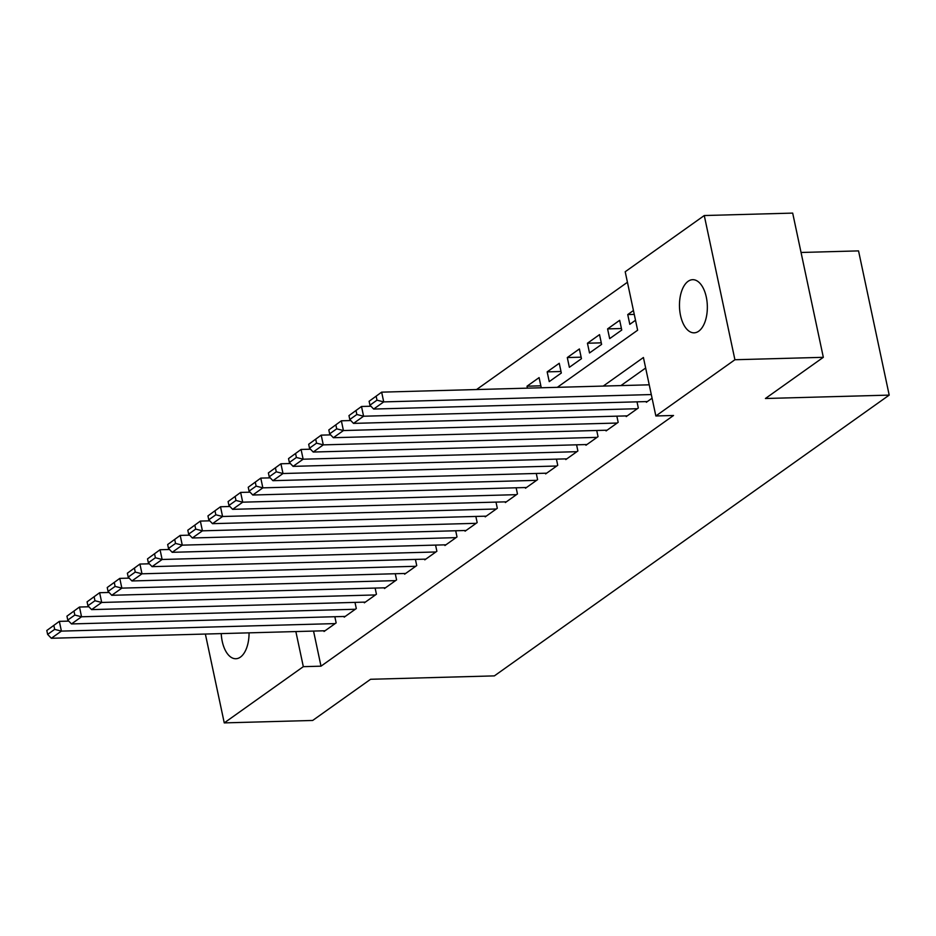 <?xml version="1.0" encoding="UTF-8"?>
<svg xmlns="http://www.w3.org/2000/svg" width="936" height="936" viewBox="0 0 936 936"><rect width="100%" height="100%" fill="white"/><g stroke="black" fill="none" stroke-linecap="round" stroke-linejoin="round"><path stroke-width="1.4" d="M698.701 331.204A26.582 13.923 88.4 0 1 694.138 332.83A26.582 13.923 88.4 0 1 679.805 311.103A26.582 13.923 88.4 0 1 688.1 281.315A26.582 13.923 88.4 0 1 692.675 279.688A26.582 13.923 88.4 0 1 707.008 301.415A26.582 13.923 88.4 0 1 698.701 331.204M249.058 632.841A26.582 13.923 88.4 0 1 240.423 657.107A26.582 13.923 88.4 0 1 235.849 658.733A26.582 13.923 88.4 0 1 221.235 633.602M801.052 252.474L858.546 250.895L889.2 395.109L494.372 675.886L370.586 679.279L312.671 720.463L224.254 722.896L205.37 634.046M627.436 282.262L476.564 389.551M557.318 387.34L637.627 330.221L625.201 271.756L704.27 215.537L734.912 359.74L655.855 415.97L643.418 357.505L603.252 386.077M734.912 359.74L823.329 357.318L792.687 213.104L704.27 215.537M646.226 401.579L646.378 402.269L652.076 398.209M626.09 415.912L626.231 416.59L638.317 408.002L637.006 401.836M605.943 430.232L606.083 430.923L618.169 422.323L616.859 416.157M585.796 444.565L585.948 445.243L598.034 436.644L596.723 430.49M565.648 458.886L565.8 459.576L577.886 450.976L576.576 444.811M545.512 473.206L545.653 473.897L557.739 465.297L556.429 459.143M525.365 487.539L525.505 488.218L537.592 479.63L536.281 473.464M505.218 501.86L505.37 502.55L517.456 493.951L516.145 487.785M485.07 516.192L485.222 516.871L497.308 508.271L495.998 502.117M464.935 530.513L465.075 531.192L477.161 522.604L475.851 516.438M444.787 544.834L444.928 545.524L457.014 536.925L455.703 530.77M424.64 559.166L424.792 559.845L436.878 551.257L435.568 545.091M404.492 573.487L404.644 574.178L416.731 565.578L415.42 559.412M384.357 587.82L384.497 588.498L396.583 579.899L395.273 573.745M364.209 602.14L364.35 602.819L376.436 594.231L375.125 588.065M344.062 616.461L344.214 617.152L356.3 608.552L354.99 602.398M540.844 385.819L527.015 386.205L539.101 377.606L541.172 387.352L540.54 387.796M560.992 371.498L547.162 371.873L559.248 363.285L561.319 373.019L549.233 381.619L547.162 371.873M581.139 357.178L567.298 357.552L579.384 348.952L581.455 358.699L569.369 367.298L567.298 357.552M601.275 342.845L587.445 343.231L599.531 334.632L601.602 344.378L589.516 352.966L587.445 343.231M621.422 328.524L607.593 328.899L619.679 320.311L621.75 330.045L609.664 338.645L607.593 328.899M527.424 388.159L527.015 386.205M633.438 310.518L627.74 314.578L629.811 324.324L635.509 320.264M313.548 631.075L321.001 666.175L673.534 415.479L655.855 415.97M645.653 368.012L620.931 385.585M323.915 630.794L324.067 631.472L336.153 622.885L334.842 616.719M823.329 357.318L765.414 398.502L889.2 395.109M321.001 666.175L303.322 666.666L224.254 722.896M295.858 631.566L303.322 666.666M634.257 314.391L627.74 314.578M325.073 630.759L51.34 638.27L61.413 631.11L59.342 621.364L46.8 630.501L47.631 634.397L54.674 629.378L53.855 625.482M68.761 621.106L59.342 621.364L46.8 630.501M335.146 623.598L61.413 631.11L54.674 629.378M47.631 634.397L51.34 638.27M345.22 616.438L71.475 623.938L81.549 616.777L79.478 607.031L66.947 616.169L67.778 620.065L74.822 615.057L73.991 611.161M88.908 606.774L79.478 607.031L66.947 616.169M355.294 609.266L81.549 616.777L74.822 615.057M67.778 620.065L71.475 623.938M365.356 602.105L91.623 609.617L101.696 602.456L99.626 592.71L87.083 601.848L87.914 605.744L94.969 600.736L94.138 596.829M109.056 592.453L99.626 592.71L87.083 601.848M375.43 594.945L101.696 602.456L94.969 600.736M87.914 605.744L91.623 609.617M385.503 587.785L111.77 595.296L121.844 588.124L119.773 578.389L107.231 587.527L108.061 591.423L115.116 586.404L114.286 582.508M129.191 578.12L119.773 578.389L107.231 587.527M395.577 580.624L121.844 588.124L115.116 586.404M108.061 591.423L111.77 595.296M405.651 573.452L131.917 580.963L141.991 573.803L139.92 564.057L127.378 573.195L128.209 577.091L135.252 572.083L134.433 568.187M149.339 563.8L139.92 564.057L127.378 573.195M415.724 566.292L141.991 573.803L135.252 572.083M128.209 577.091L131.917 580.963M425.798 559.131L152.053 566.643L162.127 559.482L160.056 549.736L147.525 558.874L148.356 562.77L155.399 557.751L154.569 553.855M169.486 549.479L160.056 549.736L147.525 558.874M435.872 551.971L162.127 559.482L155.399 557.751M148.356 562.77L152.053 566.643M445.934 544.81L172.201 552.31L182.274 545.15L180.203 535.404L167.661 544.541L168.492 548.438L175.547 543.43L174.716 539.534M189.634 535.146L180.203 535.404L167.661 544.541M456.007 537.638L182.274 545.15L175.547 543.43M168.492 548.438L172.201 552.31M466.081 530.478L192.348 537.989L202.422 530.829L200.351 521.083L187.808 530.221L188.639 534.117L195.694 529.109L194.863 525.201M209.769 520.825L200.351 521.083L187.808 530.221M476.155 523.318L202.422 530.829L195.694 529.109M188.639 534.117L192.348 537.989M486.229 516.157L212.495 523.669L222.569 516.496L220.498 506.762L207.956 515.9L208.786 519.796L215.83 514.777L215.011 510.88M229.917 506.493L220.498 506.762L207.956 515.9M496.302 508.997L222.569 516.496L215.83 514.777M208.786 519.796L212.495 523.669M506.376 501.825L232.631 509.336L242.705 502.176L240.634 492.43L228.103 501.567L228.934 505.463L235.977 500.456L235.147 496.56M250.064 492.172L240.634 492.43L228.103 501.567M516.45 494.664L242.705 502.176L235.977 500.456M228.934 505.463L232.631 509.336M526.512 487.504L252.779 495.015L262.852 487.855L260.781 478.109L248.239 487.246L249.07 491.143L256.125 486.123L255.294 482.227M270.211 477.851L260.781 478.109L248.239 487.246M536.585 480.344L262.852 487.855L256.125 486.123M249.07 491.143L252.779 495.015M546.659 473.183L272.926 480.683L283 473.522L280.929 463.776L268.386 472.914L269.217 476.81L276.272 471.802L275.441 467.906M290.347 463.519L280.929 463.776L268.386 472.914M556.733 466.011L283 473.522L276.272 471.802M269.217 476.81L272.926 480.683M566.806 458.851L293.073 466.362L303.147 459.202L301.076 449.455L288.534 458.593L289.364 462.489L296.408 457.482L295.589 453.574M310.495 449.198L301.076 449.455L288.534 458.593M576.88 451.69L303.147 459.202L296.408 457.482M289.364 462.489L293.073 466.362M586.954 444.53L313.209 452.041L323.283 444.869L321.212 435.135L308.681 444.272L309.512 448.168L316.555 443.149L315.725 439.253M330.642 434.877L321.212 435.135L308.681 444.272M597.028 437.369L323.283 444.869L316.555 443.149M309.512 448.168L313.209 452.041M607.09 430.197L333.356 437.709L343.43 430.548L341.359 420.802L328.817 429.94L329.647 433.836L336.703 428.828L335.872 424.932M350.789 420.545L341.359 420.802L328.817 429.94M617.163 423.037L343.43 430.548L336.703 428.828M329.647 433.836L333.356 437.709M627.237 415.876L353.504 423.388L363.577 416.227L361.507 406.481L348.964 415.619L349.795 419.515L356.85 414.496L356.019 410.6M370.925 406.224L361.507 406.481L348.964 415.619M637.311 408.716L363.577 416.227L356.85 414.496M349.795 419.515L353.504 423.388M647.384 401.556L373.651 409.055L383.725 401.895L381.654 392.149L369.112 401.287L369.942 405.194L376.986 400.175L376.167 396.279M649.233 384.813L381.654 392.149L369.112 401.287M651.304 394.559L383.725 401.895L376.986 400.175M369.942 405.194L373.651 409.055"/></g></svg>
